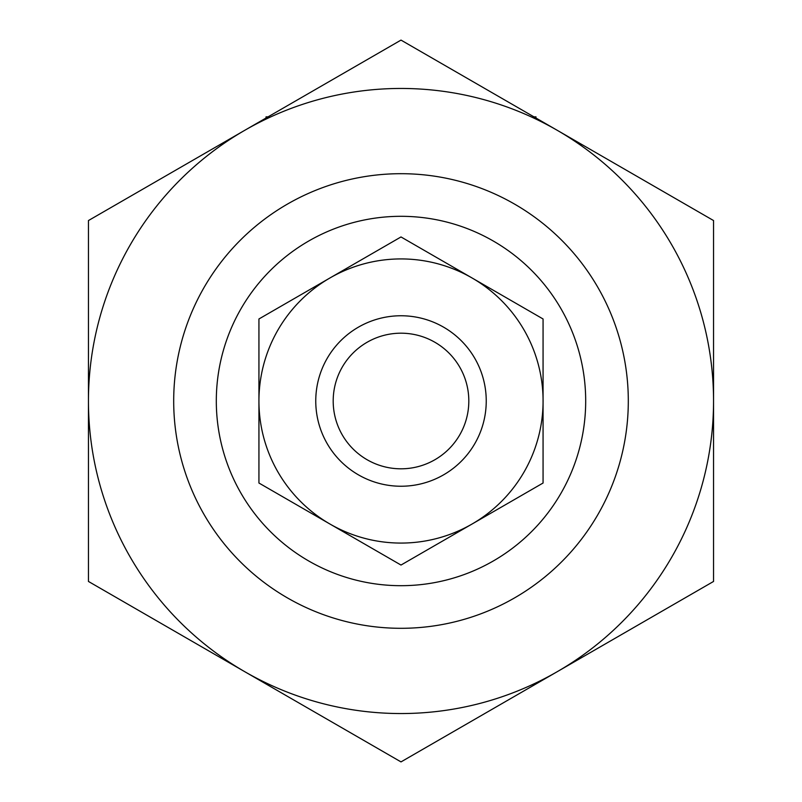 <?xml version="1.0" encoding="UTF-8"?>
<svg xmlns="http://www.w3.org/2000/svg" width="802" height="802" viewBox="0 0 802 802"><rect width="100%" height="100%" fill="white"/><g stroke="black" fill="none" stroke-linecap="round" stroke-linejoin="round"><path stroke-width="1.2" d="M173.693 401A227.307 227.307 0 0 1 514.653 204.149A227.307 227.307 0 0 1 514.653 597.851A227.307 227.307 0 0 1 173.693 401A227.307 227.307 0 0 1 514.653 204.149A227.307 227.307 0 0 1 514.653 597.851A227.307 227.307 0 0 1 173.693 401M266.033 118.024L266.033 116.861L268.038 116.861M533.962 116.861L535.967 116.861L535.967 118.024M315.757 401A85.243 85.243 0 0 1 443.616 327.176A85.243 85.243 0 0 1 443.616 474.824A85.243 85.243 0 0 1 315.757 401M333.191 401A67.809 67.809 0 0 1 434.905 342.274A67.809 67.809 0 0 1 434.905 459.726A67.809 67.809 0 0 1 333.191 401M543.064 318.975L543.064 483.025L472.037 524.037A142.064 142.064 0 0 0 472.037 277.963L401 236.951L258.936 318.975L258.936 483.025L401 565.049L472.037 524.037A142.064 142.064 0 0 1 258.936 401A142.064 142.064 0 0 1 472.037 277.963L543.064 318.975M713.549 401L713.549 220.55L401 40.1L244.73 130.325A312.549 312.549 0 0 1 713.549 401A312.549 312.549 0 0 1 557.27 671.675L713.549 581.45L713.549 401L713.549 581.45M88.451 581.45L88.451 220.55L244.73 130.325A312.549 312.549 0 0 0 88.451 401L88.451 581.45L401 761.9L557.27 671.675A312.549 312.549 0 0 1 88.451 401M216.309 401A184.691 184.691 0 0 1 493.34 241.051A184.691 184.691 0 0 1 493.34 560.949A184.691 184.691 0 0 1 216.309 401"/></g></svg>
